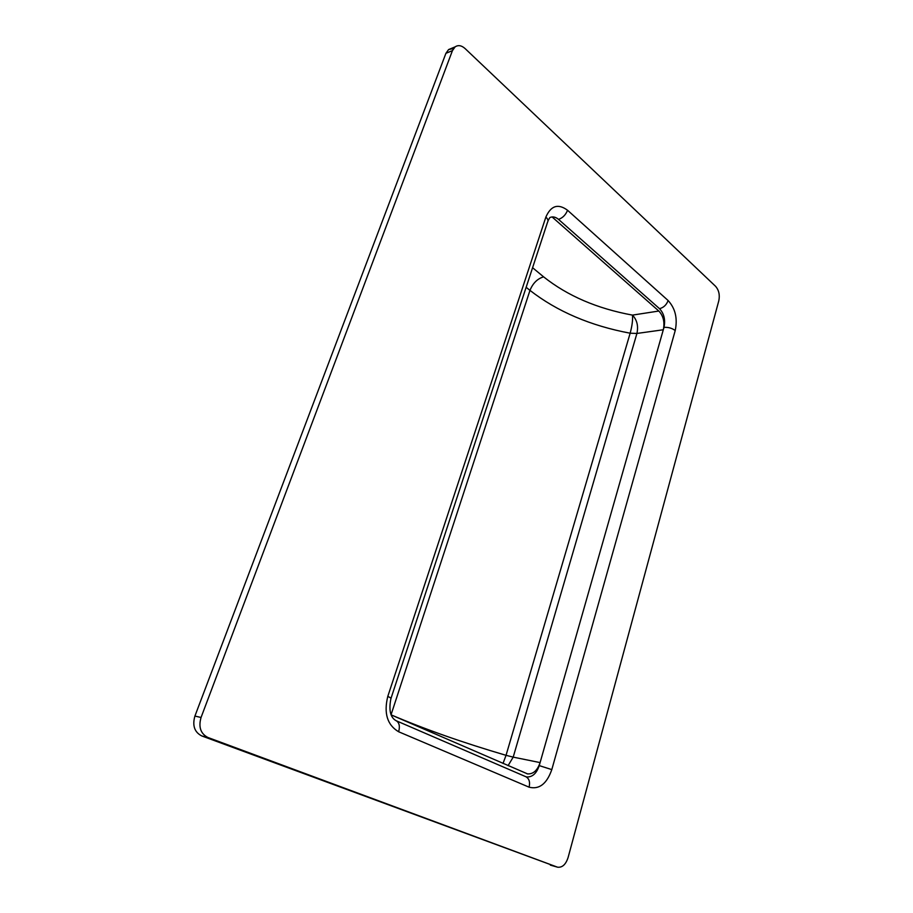 <?xml version="1.0" encoding="UTF-8"?>
<svg xmlns="http://www.w3.org/2000/svg" width="913" height="913" viewBox="0 0 913 913"><rect width="100%" height="100%" fill="white"/><g stroke="black" fill="none" stroke-linecap="round" stroke-linejoin="round"><path stroke-width="1.37" d="M552.08 216.94L658.832 311.036C663.397 315.944 664.881 322.186 663.306 329.764L636.92 333.45C638.518 326.021 637.023 319.904 632.458 315.111C632.914 319.79 632.15 325.815 630.153 333.211L506.042 755.325L503.006 763.462M391.106 714.845C424.648 729.19 462.959 742.68 506.042 755.325L513.197 757.128L636.92 333.45L630.153 333.211C590.54 325.781 557.147 311.504 529.974 290.38L526.15 287.287M508.073 765.665L513.197 757.128L540.097 762.595C537.437 770.435 533.272 774.201 527.577 773.904L391.118 714.868M663.306 329.764L540.097 762.595M526.253 776.872L526.664 776.952C532.382 777.26 536.57 773.482 539.241 765.608L663.979 327.39C665.554 319.824 664.071 313.581 659.517 308.674L558.516 219.382C555.618 216.929 552.73 216.313 549.854 217.545L548.005 220.763M207.924 737.487L557.546 867.19C562.26 867.738 565.763 864.554 568.069 857.615L718.828 300.697C719.969 294.922 718.873 290.106 715.541 286.271L465.059 48.537C461.51 45.388 458.2 44.828 455.119 46.86L452.449 50.614L201.054 717.481C198.338 727.045 200.632 733.721 207.924 737.487L201.762 735.935L557.387 867.145M453.556 48.492L448.591 49.576L445.921 53.319L194.914 716.066C192.209 725.561 194.492 732.192 201.762 735.935M532.587 267.714L543.6 276.844C537.392 278.727 532.861 283.235 529.974 290.38L391.061 714.731M543.6 276.844C567.532 295.869 597.159 308.617 632.458 315.111L658.832 311.036M558.516 219.382C562.659 217.967 565.672 214.92 567.555 210.264C558.14 203.325 550.904 205.608 545.86 217.1C547.914 218.994 548.485 220.695 547.549 222.201L391.015 698.308M659.517 308.674C663.614 307.624 666.479 304.908 668.122 300.537L567.555 210.264M663.979 327.39C668.248 327.082 671.991 328.132 675.221 330.552C677.72 318.454 675.358 308.457 668.122 300.537M539.241 765.608L551.806 769.602L675.221 330.552M526.664 776.952L525.865 776.723C529.163 778.561 530.248 782.042 529.095 787.177C539.218 789.745 546.784 783.89 551.806 769.602M525.865 776.723L396.105 720.699C399.278 722.514 400.122 726.2 398.639 731.758L529.095 787.177M396.105 720.699C390.399 717.607 388.653 710.268 390.89 698.685C391.483 698.377 390.444 697.623 387.785 696.414C383.654 713.27 387.272 725.048 398.639 731.758M545.86 217.1L387.785 696.414M194.914 716.066L201.054 717.481M445.921 53.319L452.449 50.614M550.334 865.113L557.078 867.042M526.961 773.768L527.577 773.904M448.591 49.576L455.119 46.86"/></g></svg>
